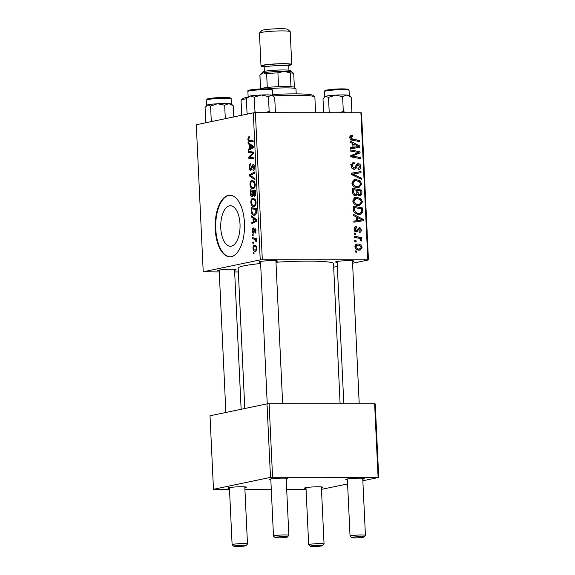 <?xml version="1.0" encoding="UTF-8"?>
<svg xmlns="http://www.w3.org/2000/svg" width="575" height="575" viewBox="0 0 575 575"><rect width="100%" height="100%" fill="white"/><g stroke="black" fill="none" stroke-linecap="round" stroke-linejoin="round"><path stroke-width="0.86" d="M229.439 205.857A20.254 9.667 90 0 1 230.403 205.757A20.254 9.667 90 0 1 240.048 225.012A20.254 9.667 90 0 1 231.344 246.172A20.254 9.667 90 0 1 230.381 246.272A20.254 9.667 90 0 1 220.735 227.017A20.254 9.667 90 0 1 229.439 205.857M231.294 256.651A30.784 14.691 -90 0 0 244.519 224.494A30.784 14.691 -90 0 0 229.863 195.227A30.784 14.691 -90 0 0 228.404 195.378A30.784 14.691 -90 0 0 215.179 227.542A30.784 14.691 -90 0 0 229.835 256.802A30.784 14.691 -90 0 0 231.294 256.651M230.137 195.234A30.784 14.691 -90 0 0 228.943 195.378A30.784 14.691 -90 0 0 215.711 227.254A30.784 14.691 -90 0 0 230.108 256.795M337.144 262.373A9.236 0.805 -2.7 0 1 335.613 261.927A9.236 0.805 -2.7 0 1 336.691 261.56A9.236 0.805 -2.7 0 1 346.653 260.691A9.236 0.805 -2.7 0 1 353.992 261.064A9.236 0.805 -2.7 0 1 352.928 261.567A9.236 0.805 -2.7 0 1 352.518 261.647M219.204 270.976A9.236 0.805 -2.7 0 1 217.673 270.53A9.236 0.805 -2.7 0 1 218.752 270.164A9.236 0.805 -2.7 0 1 228.721 269.287A9.236 0.805 -2.7 0 1 236.059 269.661A9.236 0.805 -2.7 0 1 234.988 270.171A9.236 0.805 -2.7 0 1 234.578 270.25M260.576 262.337A9.236 0.805 -2.7 0 1 259.045 261.891A9.236 0.805 -2.7 0 1 260.123 261.524A9.236 0.805 -2.7 0 1 270.092 260.655A9.236 0.805 -2.7 0 1 277.43 261.028A9.236 0.805 -2.7 0 1 276.359 261.532A9.236 0.805 -2.7 0 1 275.95 261.611M244.792 408.516L238.172 268.115A47.718 4.162 -2.7 0 1 243.901 265.844A47.718 4.162 -2.7 0 1 260.626 263.508M229.461 488.477A9.236 0.805 -2.7 0 1 227.93 488.038A9.236 0.805 -2.7 0 1 229.008 487.672A9.236 0.805 -2.7 0 1 238.977 486.795A9.236 0.805 -2.7 0 1 246.316 487.169A9.236 0.805 -2.7 0 1 245.245 487.679A9.236 0.805 -2.7 0 1 244.835 487.758M306.029 488.513A9.236 0.805 -2.7 0 1 304.498 488.067A9.236 0.805 -2.7 0 1 305.577 487.701A9.236 0.805 -2.7 0 1 315.546 486.831A9.236 0.805 -2.7 0 1 322.884 487.205A9.236 0.805 -2.7 0 1 321.813 487.715A9.236 0.805 -2.7 0 1 321.403 487.794M347.401 479.881A9.236 0.805 -2.7 0 1 345.87 479.435A9.236 0.805 -2.7 0 1 346.948 479.068A9.236 0.805 -2.7 0 1 356.917 478.199A9.236 0.805 -2.7 0 1 364.255 478.573A9.236 0.805 -2.7 0 1 363.184 479.076A9.236 0.805 -2.7 0 1 362.775 479.155M270.832 479.845A9.236 0.805 -2.7 0 1 269.301 479.399A9.236 0.805 -2.7 0 1 270.379 479.033A9.236 0.805 -2.7 0 1 280.348 478.163A9.236 0.805 -2.7 0 1 287.687 478.537A9.236 0.805 -2.7 0 1 286.616 479.04A9.236 0.805 -2.7 0 1 286.206 479.119M354.452 234.162L354.401 233.048L355.76 233.278L355.817 234.42L354.452 234.162M354.804 241.68L354.753 240.566L356.119 240.803L356.169 241.938L354.804 241.68M352.762 200.941L355.645 197.369L356.68 197.261L360.942 198.734L362.523 201.918L359.698 205.498L358.484 205.62C355.472 205.634 353.567 204.075 352.762 200.941M353.575 215.589L353.517 214.382L363.22 219.37L363.285 220.728L353.884 222.194L353.833 221.073L356.399 220.714L356.22 216.904L353.575 215.589M352.497 192.647L352.288 188.348L361.848 190.167L361.891 194.393L359.813 195.874L357.434 194.393L355.587 195.73C353.833 195.601 352.798 194.566 352.497 192.647M360.403 195.816L359.813 195.874M356.076 195.68L355.587 195.73M351.641 174.606L351.577 173.183L360.971 171.551L361.021 172.673L352.971 174.074L361.28 178.099L361.33 179.299L351.641 174.606M351.972 136.548L350.887 137.698L352.734 139.164L359.504 140.451L359.555 141.579L352.554 140.25C351.009 140.12 350.082 139.243 349.772 137.626C349.787 136.167 350.455 135.441 351.763 135.434L352.626 135.535L352.806 136.649L349.823 136.893M351.167 135.492L350.678 135.664M350.534 151.045L350.477 149.917L360.036 151.75L360.087 152.928L352.195 155.99L360.302 157.485L360.36 158.621L350.8 156.803L350.75 155.624L358.627 152.54L350.534 151.045M253.302 112.844L196.283 124.746L203.219 271.788L260.231 259.893L253.302 112.844L255.386 112.693L262.315 259.742L367.835 259.792L360.899 112.743L361.524 112.894L368.453 259.943L367.835 259.792M255.386 112.693L360.899 112.743M350.118 142.205L350.06 140.997L359.763 145.985L359.828 147.344L350.427 148.81L350.376 147.689L352.942 147.329L352.762 143.52L350.118 142.205M357.916 168.77L359.756 166.671L358.318 164.817L357.492 165.233L356.601 167.16C356.184 168.532 355.336 169.237 354.049 169.273C352.267 169.072 351.289 167.95 351.109 165.909L353.143 162.689L354.157 162.588L354.329 163.702L352.942 163.99L352.216 165.981L353.905 168.159L354.725 167.871L356.198 164.968L358.211 163.702C359.835 163.846 360.719 164.845 360.863 166.707C360.848 168.647 359.986 169.69 358.268 169.841L357.909 168.719L358.455 168.691L357.916 168.806M354.02 163.695L351.275 164.335M352.188 168.518L354.725 167.871M357.715 163.753L357.291 163.897M358.814 169.783L358.268 169.841M358.318 164.817L355.889 165.571M354.66 169.215L354.049 169.273M351.922 183.116L354.804 179.544L355.839 179.436L360.101 180.909L361.682 184.093L358.857 187.673L357.643 187.795C354.631 187.809 352.727 186.257 351.922 183.116M356.608 227.757L354.962 229.353L356.09 230.819L359.195 227.621C360.446 227.743 361.136 228.527 361.265 229.957C361.301 231.517 360.647 232.365 359.289 232.494L359.116 231.38L360.403 229.907L359.397 228.735L358.843 228.843L357.442 231.373L356.22 231.933C354.89 231.725 354.186 230.848 354.099 229.303C354.078 227.607 354.811 226.715 356.306 226.643L356.608 227.757L354.2 228.196M354.674 231.114L356.68 230.589M359.734 232.444L359.289 232.494M359.397 228.735L357.442 229.138M356.579 231.897L356.22 231.933M355.738 226.694L355.213 226.873M353.28 209.35L353.129 206.173L362.688 207.992L362.753 212.031L360.309 214.274L359.109 214.389C356.701 214.453 354.861 213.347 353.589 211.068L353.28 209.35M354.919 246.704C355.041 244.936 355.918 244.052 357.535 244.052C359.936 243.944 361.452 245.123 362.092 247.581L360.166 250.096L359.339 250.175C357.032 250.247 355.558 249.083 354.919 246.704M356.823 244.116L356.198 244.332M354.603 237.389L354.552 236.253L361.502 237.576L361.553 238.704L360.115 238.424L361.747 240.228L361.531 240.99L360.439 240.544L360.626 239.983C359.928 238.69 358.843 238.014 357.384 237.949L354.603 237.389M355.293 251.987L355.242 250.873L356.601 251.103L356.658 252.245L355.293 251.987M333.673 267.202L337.331 266.441M352.59 263.249L368.453 259.943M203.219 271.788L219.248 271.953M234.658 271.961L238.352 271.961M252.447 235.642L252.396 234.528L253.137 234.607L253.194 235.75L252.447 235.642L253.187 235.642M252.799 243.16L252.748 242.046L253.489 242.125L253.546 243.268L252.799 243.16L253.539 243.16M253.819 198.296L252.856 198.296L255.185 199.288L256.112 202.314C256.004 204.901 255.307 206.296 254.006 206.49C252.382 206.849 251.318 205.498 250.815 202.436C250.916 199.92 251.591 198.54 252.856 198.296L253.359 198.238M254.006 206.49L253.589 206.533M251.57 217.07L251.512 215.862L256.867 219.772L256.932 221.138L251.886 223.675L251.828 222.554L253.208 221.9L253.029 218.097L251.57 217.07L253.165 217.07M254.517 196.542L253.194 195.327L252.224 196.88C251.275 196.945 250.7 196.025 250.492 194.127L250.29 189.829L255.487 190.577L255.602 194.824L254.308 196.564M249.636 176.087L249.572 174.663L254.61 171.961L254.667 173.082L250.348 175.404L254.919 178.509L254.977 179.709L249.636 176.087L251.419 176.094M248.853 136.692L249.327 136.692L249.442 137.799L248.429 139.071L249.464 140.336L253.144 140.861L253.201 141.989L249.385 141.45C248.544 141.486 248.026 140.717 247.825 139.121L248.853 136.692L249.327 136.692L248.853 136.692M253.719 153.115L248.529 152.526L248.472 151.397L253.676 152.159L253.733 153.338L249.536 157.313L253.949 157.895L253.999 159.031L248.803 158.283L248.745 157.104L252.72 153.115M248.112 143.685L248.055 142.478L253.403 146.388L253.467 147.753L248.422 150.291L248.371 149.169L249.751 148.515L249.572 144.713L248.112 143.685L249.708 143.685M253.295 164.385L252.95 164.385C253.834 164.342 254.33 165.248 254.452 167.102C254.481 169.05 254.042 170.2 253.115 170.545L252.899 169.46L253.848 167.188L253.036 165.492L250.822 170.452C249.859 170.452 249.298 169.438 249.162 167.404C249.112 165.14 249.636 163.918 250.736 163.724L250.851 164.824L250.111 165.262L249.766 167.354L250.722 169.352L251.893 165.88L253.137 164.364M251.843 169.359L250.628 169.359L251.85 169.352M252.986 180.471L252.015 180.471L254.344 181.463L255.271 184.489C255.163 187.076 254.466 188.471 253.165 188.665C251.541 189.024 250.477 187.673 249.974 184.611C250.075 182.103 250.75 180.715 252.015 180.471L252.518 180.413M253.165 188.665L252.748 188.708M255.12 228.527L256.033 230.647L255.027 233.414L255.566 230.69L255.005 229.626L253.352 233.206C252.633 233.141 252.231 232.343 252.152 230.798C252.102 229.094 252.482 228.117 253.287 227.873L253.474 228.958L252.619 230.755L253.259 232.099L255.013 228.512M254.128 232.106L253.187 232.106L254.128 232.099M255.897 229.619L255.005 229.626M254.538 215.237C253.237 215.575 252.217 214.669 251.483 212.52L251.124 207.654L256.328 208.402L256.45 212.455C256.134 214.245 255.494 215.172 254.538 215.237L254.085 215.287M255.099 245.237L254.33 245.23C255.623 244.857 256.472 245.87 256.867 248.263C256.817 250.075 256.335 251.052 255.437 251.189C254.193 251.519 253.367 250.52 252.971 248.199C253 246.409 253.453 245.424 254.33 245.23L254.711 245.194M255.437 251.189L255.07 251.232M252.597 238.869L252.547 237.741L256.328 238.28L256.385 239.408L255.602 239.286L256.421 241.701L254.114 239.121L252.597 238.869L256.357 238.869M253.287 253.467L253.237 252.353L253.978 252.432L254.028 253.575L253.287 253.467L254.028 253.467M267.023 403.873L210.012 415.775L213.476 489.296L270.494 477.401L267.023 403.873L269.107 403.722L272.572 477.25L378.091 477.293L374.627 403.772L375.245 403.923L378.717 477.451L378.091 477.293M269.107 403.722L374.627 403.772M321.475 489.361L347.588 483.942M362.847 480.757L378.717 477.451M213.476 489.296L229.504 489.454M244.914 489.462L271.285 489.476M286.695 489.483L306.072 489.49M272.572 477.25L270.494 477.401M275.978 262.25A47.718 4.162 -2.7 0 1 333.507 263.616L340.113 403.758M262.315 259.742L260.231 259.893M253.697 152.526L248.529 152.526M253.963 158.283L248.803 158.283M249.809 157.104L248.745 157.104M252.806 154.265L251.577 154.265M250.65 149.169L248.371 149.169M251.943 148.522L249.751 148.515M251.11 144.713L249.572 144.713M251.785 146.359L250.197 145.195L250.341 148.235L252.871 147.035L251.785 146.359L253.367 146.366M251.771 145.202L250.197 145.195M253.438 147.035L252.871 147.035M252.504 148.235L250.341 148.235M253.173 141.45L249.385 141.45M248.436 139.121L247.825 139.121M249.766 167.404L249.162 167.404M251.958 168.964L251.16 168.964M252.641 165.88L251.893 165.88M254.452 167.188L253.848 167.188M251.821 174.671L249.572 174.663M250.578 184.611L249.974 184.611M253.992 182.426L252.037 181.592C251.138 181.765 250.65 182.757 250.578 184.568C251.031 186.882 251.893 187.874 253.173 187.543C254.085 187.393 254.588 186.408 254.667 184.575L253.992 182.426L254.869 182.426M254.402 181.542L252.037 181.592M255.271 184.575L254.667 184.575M254.639 187.543L252.813 187.579L254.617 187.579M251.11 194.127L250.492 194.127M253.978 195.327L253.194 195.327M254.933 191.612L253.316 191.382L253.697 194.968L254.438 195.428L254.933 191.612L255.537 191.619M255.53 191.389L253.316 191.382M255.631 193.523L255.027 193.523M255.48 195.435L254.315 195.443L255.48 195.443M252.705 191.295L250.952 191.044L251.124 194.228L252.188 195.759L252.813 193.66L252.705 191.295L255.523 191.295M255.508 191.044L250.952 191.044M253.424 193.66L252.813 193.66M253.108 195.759L252.066 195.773L253.108 195.773M254.208 231.797L253.575 231.797M255.897 232.314L254.905 232.314M256.04 230.69L255.566 230.69M255.897 229.626L255.106 229.626M252.619 230.798L252.152 230.798M254.114 222.554L251.828 222.554M255.408 221.907L253.208 221.9M254.567 218.097L253.029 218.097M255.243 219.743L253.654 218.579L253.798 221.619L256.328 220.419L255.243 219.743L256.831 219.751M255.235 218.586L253.654 218.579M256.896 220.419L256.328 220.419M255.961 221.619L253.798 221.619M251.886 210.831L251.275 210.831M252.181 212.527L251.483 212.52M255.774 209.437L251.785 208.869L251.857 210.299C252.13 213.224 253.014 214.497 254.517 214.116L255.832 212.484L255.774 209.437L256.378 209.437M256.349 208.869L251.785 208.869M256.45 212.484L255.832 212.484M255.99 214.116L254.114 214.159L255.968 214.159M251.419 202.436L250.815 202.436M254.833 200.251L252.878 199.41C251.979 199.59 251.491 200.582 251.419 202.393C251.872 204.707 252.734 205.699 254.006 205.361C254.926 205.217 255.429 204.226 255.508 202.4L254.833 200.251L255.71 200.251M255.243 199.367L252.878 199.41M256.112 202.4L255.508 202.4M255.48 205.368L253.654 205.404L255.458 205.404M253.446 248.199L252.971 248.199M256.4 248.314C256.026 246.689 255.372 246.035 254.438 246.337L253.438 248.105C253.827 249.679 254.473 250.333 255.386 250.075L256.867 248.314M256.385 246.301L254.438 246.337M256.608 250.075L255.12 250.103L256.601 250.103M256.378 239.286L255.602 239.286M256.486 241.378L255.818 241.378M256.507 240.796L255.911 240.796M357.19 152.346L360.036 151.75M357.14 153.015L357.168 153.539L360.087 152.928M357.168 153.539L350.772 156.148M350.779 156.285L352.195 155.99M351.828 156.997L354.703 156.393M357.492 158.075L360.302 157.485M358.225 146.302L359.763 145.985M356.852 146.905L356.895 147.804M350.383 147.861L352.942 147.329M351.109 147.71L358.75 146.51L353.898 144.131L354.035 147.171L358.75 146.51M352.798 144.361L353.898 144.131M351.117 147.782L354.035 147.171M350.211 136.038L352.626 135.535M349.801 137.928L350.887 137.698M356.694 141.04L359.504 140.451M352.374 162.962L354.157 162.588M351.131 166.211L352.216 165.981M356.457 164.587L357.075 165.047M359.756 166.937L360.863 166.707M353.445 168.288L353.014 169.072M351.584 173.283L360.971 171.551M358.045 172.162L358.096 173.212M351.634 174.354L352.971 174.074M359.583 178.451L361.28 178.099M353.905 179.846L355.839 179.436M353.496 180.068L355.645 180.557M358.635 181.218L360.101 180.909M360.575 184.323L361.682 184.093M358.311 186.645L357.219 187.781M355.091 187.278L358.52 186.602L360.575 184.057L359.418 181.786L355.846 180.55L355.07 180.629L353.028 183.202C353.783 185.588 355.336 186.746 357.693 186.681L358.52 186.602M355.005 187.242L357.693 186.681M351.943 183.425L353.028 183.202M352.346 189.527L353.338 189.714M356.687 190.354L357.686 190.541M359.044 190.749L361.848 190.167M358.98 194.947L361.891 194.393M358.965 195.004L358.678 195.644M354.322 195.435L357.434 194.393M357.93 195.133L359.72 194.76L360.87 192.992L360.784 191.08L357.801 190.519L358.369 194.142L360.036 194.724L357.959 195.162M356.708 190.742L357.801 190.519M355.443 194.752L358.369 194.142M353.661 195.011L355.558 194.616C356.536 194.508 356.953 193.854 356.802 192.668L356.687 190.303L353.46 189.693L353.661 192.877L355.911 194.587L353.704 195.047M352.367 189.915L353.46 189.693M352.547 193.107L353.661 192.877M355.134 226.917L356.435 226.643M354.114 229.533L354.962 229.353M360.396 230.137L361.265 229.957M355.494 231.783L357.442 231.373M361.682 219.686L363.22 219.37M360.317 220.29L360.353 221.188M353.841 221.246L356.399 220.714M354.574 221.095L362.214 219.894L357.355 217.515L357.499 220.556L362.214 219.894M356.263 217.745L357.355 217.515M354.574 221.167L357.499 220.556M353.187 207.352L354.178 207.539M359.885 208.574L362.688 207.992M361.438 212.304L362.753 212.031M359.619 213.282L358.663 214.382M356.514 213.878L360.036 213.196L361.603 211.931L361.625 208.905L354.301 207.51L354.365 208.948C354.753 211.902 356.335 213.347 359.116 213.275L360.036 213.196M353.208 207.74L354.301 207.51M356.428 213.835L359.116 213.275M353.273 209.171L354.365 208.948M354.746 197.663L356.68 197.261M354.337 197.893L356.486 198.382M359.476 199.036L360.942 198.734M361.416 202.148L362.523 201.918M359.152 204.47L358.06 205.606M355.925 205.103L359.361 204.427L361.416 201.882L360.259 199.611L356.687 198.375L355.911 198.454L353.869 201.02C354.624 203.406 356.177 204.571 358.534 204.506L359.361 204.427M355.846 205.067L358.534 204.506M352.784 201.25L353.869 201.02M355.623 244.742L357.104 245.209M361.222 247.76L362.092 247.581M359.044 249.191L358.448 250.111M356.953 249.629L359.972 248.997L359.289 249.061L361.229 247.53C360.604 245.848 359.425 245.058 357.693 245.166L355.055 245.64M356.852 249.572L359.289 249.061C357.6 249.126 356.428 248.342 355.781 246.711L354.933 246.883M357.693 245.166L355.781 246.711M354.775 241.083L356.119 240.803M357.715 238.021L361.502 237.576M359.404 238.568L360.115 238.424M360.467 240.501L361.747 240.228M354.423 233.558L355.76 233.278M355.264 251.383L356.601 251.103M234.463 545.876A6.16 0.539 177.3 0 0 233.745 546.214A6.16 0.539 177.3 0 0 238.639 546.466A6.16 0.539 177.3 0 0 245.281 545.883A6.16 0.539 177.3 0 0 245.999 545.639A6.16 0.539 177.3 0 0 241.629 545.28A6.16 0.539 177.3 0 0 234.463 545.876M233.745 546.214L232.142 544.769A7.698 0.668 -2.7 0 1 232.113 544.712A7.698 0.668 -2.7 0 1 233.033 544.345A7.698 0.668 -2.7 0 1 241.673 543.605A7.698 0.668 -2.7 0 1 247.487 543.986A7.698 0.668 -2.7 0 1 247.458 544.043L245.999 545.639M311.025 545.912A6.16 0.539 177.3 0 0 310.313 546.25A6.16 0.539 177.3 0 0 315.208 546.502A6.16 0.539 177.3 0 0 321.849 545.919A6.16 0.539 177.3 0 0 322.568 545.675A6.16 0.539 177.3 0 0 318.198 545.316A6.16 0.539 177.3 0 0 311.025 545.912M310.313 546.25L308.71 544.805A7.698 0.668 -2.7 0 1 308.682 544.748A7.698 0.668 -2.7 0 1 309.602 544.381A7.698 0.668 -2.7 0 1 318.234 543.641A7.698 0.668 -2.7 0 1 324.056 544.022A7.698 0.668 -2.7 0 1 324.027 544.079L322.568 545.675M286.652 537.244A6.16 0.539 177.3 0 0 287.371 537A6.16 0.539 177.3 0 0 283.001 536.648A6.16 0.539 177.3 0 0 275.835 537.244A6.16 0.539 177.3 0 0 275.116 537.582A6.16 0.539 177.3 0 0 280.011 537.826A6.16 0.539 177.3 0 0 286.652 537.244M275.116 537.582L273.513 536.13A7.698 0.668 -2.7 0 1 273.484 536.072A7.698 0.668 -2.7 0 1 274.404 535.706A7.698 0.668 -2.7 0 1 283.037 534.973A7.698 0.668 -2.7 0 1 288.858 535.347A7.698 0.668 -2.7 0 1 288.83 535.411L287.371 537M363.22 537.28A6.16 0.539 177.3 0 0 363.939 537.036A6.16 0.539 177.3 0 0 359.569 536.683A6.16 0.539 177.3 0 0 352.396 537.28A6.16 0.539 177.3 0 0 351.684 537.618A6.16 0.539 177.3 0 0 356.579 537.862A6.16 0.539 177.3 0 0 363.22 537.28M351.684 537.618L350.082 536.166A7.698 0.668 -2.7 0 1 350.053 536.108A7.698 0.668 -2.7 0 1 350.973 535.742A7.698 0.668 -2.7 0 1 359.605 535.009A7.698 0.668 -2.7 0 1 365.427 535.383A7.698 0.668 -2.7 0 1 365.398 535.447L363.939 537.036M212.901 121.275L211.262 120.635L210.472 121.785M233.256 105.822L231.322 104.068A12.319 1.078 177.3 0 0 228.872 103.629L233.256 105.822L233.781 116.919M224.667 105.232L228.872 103.629A12.319 1.078 177.3 0 0 217.53 103.744L224.667 105.232L225.299 118.687M210.572 106.044L217.53 103.744A12.319 1.078 177.3 0 0 207.726 104.851L210.572 106.044L211.262 120.635M206.432 122.626L205.749 122.037L205.059 107.446L207.726 104.851A12.319 1.078 177.3 0 0 206.806 105.218L206.202 105.879M274.757 112.7L275.389 112.01L274.649 112.7M248.285 113.893L247.042 113.167L246.352 98.577L250.233 95.982A12.319 1.078 177.3 0 0 248.177 96.586A12.319 1.078 177.3 0 0 248.163 96.607M246.352 98.577L248.177 96.586M250.298 95.968A12.312 1.078 -2.7 0 1 271.436 95.105M257.413 112.693L254.977 111.766L253.956 112.793M254.977 111.766L254.287 97.175L261.287 94.99L268.46 96.6L271.493 95.112L274.699 97.419L275.389 112.01M273.585 96.241L272.694 95.428A12.319 1.078 177.3 0 0 271.493 95.112A12.319 1.078 177.3 0 0 261.287 94.99A12.319 1.078 -2.7 0 0 250.233 95.982L254.287 97.175M247.042 113.167L247.789 113.994M270.66 112.7L269.15 111.183L268.46 96.6M269.15 111.183L265.758 112.7M335.469 95.141A12.319 1.078 177.3 0 0 329.568 95.63A12.312 1.078 -2.7 0 1 329.576 95.63A12.319 1.078 177.3 0 0 325.666 96.255L328.512 97.448L335.469 95.141L342.607 96.629L346.811 95.033L351.188 97.218L349.262 95.464A12.319 1.078 177.3 0 0 346.811 95.033A12.319 1.078 -2.7 0 0 335.469 95.141M345.453 112.736L343.297 111.219L340.084 112.729M343.297 111.219L342.607 96.629M330.992 112.729L329.195 112.039L328.512 97.448M329.195 112.039L328.749 112.729M323.653 112.722L322.999 98.85L325.666 96.255A12.319 1.078 177.3 0 0 324.746 96.622L324.142 97.283M351.26 112.736L351.878 111.809L351.188 97.218M351.878 111.809L350.484 112.736M246.359 98.72A36.944 3.227 177.3 0 0 245.496 98.893A36.944 3.227 177.3 0 0 241.191 100.359L242.65 98.763A35.406 3.091 -2.7 0 1 246.776 97.362A35.406 3.091 -2.7 0 1 247.624 97.189M241.191 100.359A36.944 3.227 177.3 0 0 241.062 100.647L241.752 115.252M315.603 112.722L314.87 97.168A36.944 3.227 177.3 0 0 314.712 96.888A36.944 3.227 177.3 0 0 273.24 95.924M272.694 94.559A35.406 3.091 -2.7 0 1 313.109 95.443L314.712 96.888M267.282 87.479L266.627 73.693L263.206 72.86L259.929 75.088L260.583 88.873A16.934 1.481 -2.7 0 1 260.604 88.852A16.934 1.481 -2.7 0 1 267.282 87.479A16.934 1.481 -2.7 0 1 278.566 86.653A16.934 1.481 -2.7 0 1 285.502 86.509A16.934 1.481 -2.7 0 1 290.964 86.66A16.934 1.481 -2.7 0 1 294.299 87.263L295.902 88.708A18.472 1.61 177.3 0 0 286.3 87.889A18.472 1.61 177.3 0 0 267.224 88.859M296.218 93.869L295.981 88.845A18.472 1.61 177.3 0 0 295.902 88.708M290.964 86.66L290.317 72.874L284.043 71.343L277.919 72.867A16.934 1.481 177.3 0 0 266.627 73.693M278.566 86.653L277.919 72.867M294.371 87.321L293.724 73.6A16.934 1.481 177.3 0 0 293.652 73.478L292.05 72.026A15.396 1.344 177.3 0 0 279.817 71.408A15.396 1.344 177.3 0 0 263.206 72.86A15.396 1.344 -2.7 0 1 284.043 71.343A15.396 1.344 -2.7 0 1 292.05 72.026L290.447 70.581A13.85 1.208 -2.7 0 0 279.436 70.021A13.85 1.208 -2.7 0 0 264.493 71.329A13.85 1.208 -2.7 0 0 262.876 71.882L261.417 73.471A15.396 1.344 -2.7 0 1 263.206 72.86A15.396 1.344 177.3 0 0 261.417 73.471L259.929 75.088A16.934 1.481 177.3 0 0 259.893 75.196L260.54 88.917M293.652 73.478A16.934 1.481 177.3 0 0 290.317 72.874M259.505 33.034L261.841 30.489A12.93 1.128 -2.7 0 1 263.35 29.972A12.93 1.128 -2.7 0 1 277.301 28.75A12.93 1.128 -2.7 0 1 287.579 29.275L290.138 31.589A15.396 1.344 177.3 0 0 277.912 30.964A15.396 1.344 177.3 0 0 261.302 32.423A15.396 1.344 177.3 0 0 259.505 33.034A15.396 1.344 177.3 0 0 259.454 33.156L261 65.931A15.396 1.344 177.3 0 0 263.896 66.578M288.93 65.399A15.396 1.344 177.3 0 0 289.901 65.212A15.396 1.344 177.3 0 0 291.755 64.486A15.396 1.344 177.3 0 0 280.118 63.732A15.396 1.344 177.3 0 0 262.847 65.205A15.396 1.344 177.3 0 0 261 65.931M291.755 64.486L290.202 31.704A15.396 1.344 177.3 0 0 290.138 31.589M253.719 153.022L251.706 153.022M253.46 147.581L251.606 147.581M252.303 167.296L251.584 167.296M254.445 230.654L253.877 230.654M256.924 220.965L255.07 220.965M256.457 211.061L255.853 211.061M256.371 239.121L254.114 239.121M353.668 154.998L356.593 154.388M351.102 156.033L354.027 155.423M353.481 147.401L356.399 146.79M350.772 139.574L352.734 139.164M355.012 167.49L356.601 167.16M353.179 175.353L354.933 174.987M360.877 193.135L361.977 192.912M356.795 192.56L357.887 192.33M352.461 192.007L353.56 191.777M357.053 230.014L358.275 229.763M356.938 220.786L359.864 220.175M361.711 210.888L362.811 210.658M211.392 99.022A12.312 1.078 177.3 0 0 206.518 100.108C207.604 98.591 205.232 99.324 211.844 98.138C218.435 97.491 224.063 97.326 228.728 97.649C230.611 97.865 231.409 98.303 231.121 98.95A12.312 1.078 177.3 0 0 224.272 98.311A12.312 1.078 177.3 0 0 211.392 99.022M211.902 98.138A11.392 0.992 -2.7 0 1 225.659 97.498A11.392 0.992 -2.7 0 1 229.36 98.483M247.89 91.475L248.105 90.8C246.912 90.591 251.261 89.204 263.077 88.873C274.023 89.103 271.4 88.931 272.493 90.318A12.312 1.078 177.3 0 0 260.59 89.801A12.312 1.078 177.3 0 0 247.918 91.396A12.312 1.078 177.3 0 0 247.89 91.475L248.134 96.636M248.795 90.44A11.392 0.992 -2.7 0 1 260.935 88.945A11.392 0.992 -2.7 0 1 271.501 89.513M324.458 91.511C325.543 89.995 323.172 90.728 329.784 89.542L343.383 88.888C350.47 89.448 347.753 88.938 349.061 90.354A12.312 1.078 177.3 0 0 342.211 89.714A12.312 1.078 177.3 0 0 329.324 90.419A12.312 1.078 177.3 0 0 324.458 91.511L324.702 96.672M329.842 89.542A11.392 0.992 -2.7 0 1 343.598 88.895A11.392 0.992 -2.7 0 1 347.3 89.88M266.764 66.528A13.85 1.208 -2.7 0 1 264.198 65.205A13.85 1.208 -2.7 0 1 282.275 63.839A13.85 1.208 -2.7 0 1 289.196 65.061M288.305 65.241L289.347 64.953L288.751 66.161A12.312 1.078 177.3 0 0 279.443 65.557A12.312 1.078 177.3 0 0 265.628 66.736A12.312 1.078 177.3 0 0 264.148 67.318L263.436 66.175M353.582 163.738L350.657 164.342M354.193 168.13L352.216 168.547M358.074 164.845L356.04 165.269M355.07 180.629L352.144 181.24M356.27 230.798L354.689 231.128M359.088 228.764L357.456 229.102M355.911 198.454L352.985 199.065M219.161 270.085L225.874 412.462M229.418 487.593L232.113 544.712M234.535 269.359L241.133 409.278M244.792 486.867L247.487 543.986M308.682 544.748L305.986 487.629M324.056 544.022L321.36 486.903M288.858 535.347L286.163 478.228M282.648 403.729L275.907 260.727M273.484 536.072L270.789 478.953M267.246 403.858L260.533 261.445M352.475 260.762L359.217 403.765M362.732 478.263L365.427 535.383M337.101 261.481L343.807 403.758M347.357 478.989L350.053 536.108M206.518 100.108L206.763 105.268M231.121 98.95L231.366 104.104M206.403 122.633L205.972 122.245M272.493 90.318L272.737 95.472M349.061 90.354L349.305 95.507M264.335 71.365L264.148 67.318M288.938 70.2L288.751 66.161"/></g></svg>
